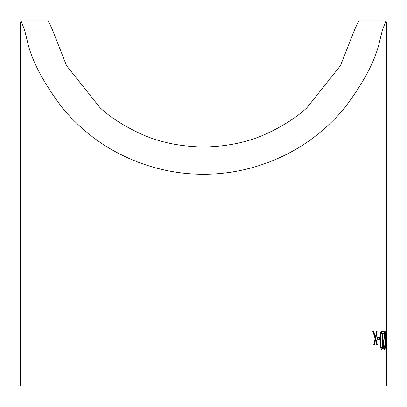 <?xml version="1.0" encoding="UTF-8"?>
<svg xmlns="http://www.w3.org/2000/svg" width="407" height="407" viewBox="0 0 407 407"><rect width="100%" height="100%" fill="white"/><g stroke="black" fill="none" stroke-linecap="round" stroke-linejoin="round"><path stroke-width="0.61" d="M386.65 338.665L386.65 386.014L20.35 386.014L20.35 23.591L21.057 20.986L24.588 30.042L27.462 41.677C31.639 60.501 43.279 82.57 62.378 107.886C69.429 116.56 78.19 125.198 88.67 133.806C113.38 154.141 154.243 174.354 203.5 174.252C252.757 174.354 293.62 154.141 318.33 133.806C328.81 125.198 337.571 116.56 344.622 107.886C363.721 82.57 375.361 60.501 379.538 41.677L382.397 30.093L354.482 30.032L340.44 65.675L306.817 107.891C296.535 117.414 283.048 126.053 266.361 133.801C248.428 142.109 227.477 146.52 203.5 147.039C179.523 146.52 158.572 142.109 140.639 133.801C123.952 126.053 110.465 117.414 100.183 107.891L66.56 65.675L52.518 30.032L48.413 20.986L21.057 20.986M386.65 338.588L386.65 23.591L385.943 20.986L382.397 30.093M383.018 333.389L382.972 331.578L384.966 331.552L383.587 344.317L384.3 347.899L385.068 343.808C385.078 347.441 384.829 349.409 384.31 349.715C383.76 349.364 383.419 347.614 383.292 344.464L384.457 333.374L382.697 333.399M385.307 340.394C385.21 335.292 385.388 332.188 385.836 331.094C386.218 332.188 386.391 335.287 386.365 340.394C386.447 345.502 386.335 348.606 386.019 349.705C385.597 348.606 385.358 345.502 385.307 340.394M386.421 337.449L386.635 339.265L386.635 337.449M380.052 340.461C379.823 335.358 380.245 332.254 381.323 331.145C382.366 332.224 382.875 335.312 382.86 340.42C383.089 345.528 382.728 348.636 381.776 349.745C380.687 348.662 380.113 345.568 380.052 340.461M377.543 337.561L379.538 337.525L379.589 339.341L377.604 339.377L377.543 337.561M373.036 331.756L373.738 331.741L375.381 337.322L376.511 331.68L377.116 331.664L375.753 338.639L377.34 344.602L376.74 344.612L375.478 339.972L374.471 344.663L373.784 344.673L375.106 338.655L373.036 331.756M385.943 20.986L358.587 20.986L354.482 30.032M375.381 337.322L374.923 337.342L373.28 331.761L373.738 331.741M373.28 331.761L372.583 331.776M374.013 344.678L375.02 339.987L375.478 339.972M376.877 344.612L375.29 338.66L375.753 338.639M375.29 338.66L376.653 331.685L377.116 331.664M376.653 331.685L376.048 331.7M379.121 339.357L379.065 337.54L379.538 337.525M379.065 337.54L377.075 337.576M381.964 333.913L381.079 331.339M382.377 340.43L382.86 340.42M381.527 349.552L382.244 347.049M380.097 335.388L380.886 332.972L381.364 332.957C382.173 333.954 382.565 336.447 382.534 340.43C382.733 344.408 382.468 346.912 381.73 347.929L381.252 347.939L380.443 346.092M381.73 347.929C380.911 346.922 380.489 344.429 380.464 340.461L380.514 336.009L381.364 332.957M379.99 340.476L380.464 340.461M380.041 336.024L380.514 336.009M385.694 332.916L385.582 331.817M385.877 340.394L386.365 340.394M385.744 348.809L385.805 347.888M386.004 347.888L385.49 340.4L385.856 332.911L386.268 340.4L386.004 347.888L385.515 347.893M385.002 340.41L385.49 340.4M385.368 332.916L385.856 332.911M385.022 335.958L385.505 335.953M384.279 333.374L384.483 331.563L382.488 331.588M384.081 349.348L384.447 347.644M384.579 343.813L385.068 343.808M383.526 347.502L384.3 347.899M383.104 344.327L383.587 344.317M383.587 338.899L384.071 338.889M24.588 30.021L52.518 30.021M386.564 339.26L386.085 339.265"/></g></svg>
